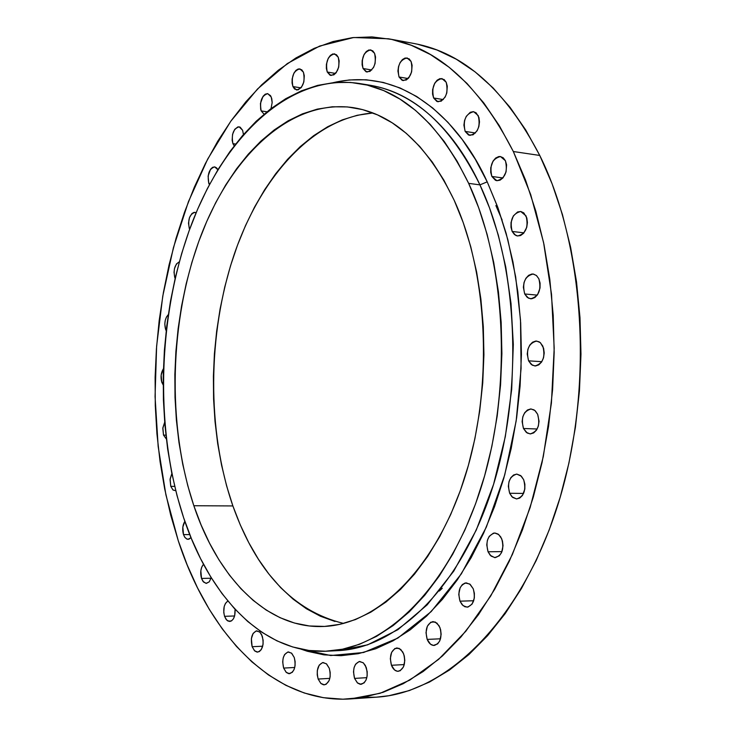 <?xml version="1.0" encoding="UTF-8"?>
<svg xmlns="http://www.w3.org/2000/svg" width="736" height="736" viewBox="0 0 736 736"><rect width="100%" height="100%" fill="white"/><g stroke="black" fill="none" stroke-linecap="round" stroke-linejoin="round"><path stroke-width="1.1" d="M189.649 229.292L189.29 228.454L189.925 228.519L189.29 228.454C187.698 219.586 189.557 214.222 194.874 212.354L196.107 212.787L194.028 212.382L191.958 213.514L189.492 217.552L188.499 223.164L189.29 228.454M175.14 278.41L174.8 277.592L175.14 278.41M166.198 330.749L165.582 329.332L166.354 329.388L165.582 329.332L166.198 330.749M163.162 384.9L161.782 382.288L163.171 382.352L161.782 382.288L163.162 384.9M166.345 439.024L163.512 435.086L165.904 435.16L163.512 435.086L166.345 439.024M175.775 490.746L172.942 489.918L170.77 486.33L174.708 486.376L170.77 486.33L173.052 490.02L175.775 490.746M191.02 537.666L188.076 539.313L186.907 539.083L184.791 537.271L183.494 534.603L189.778 534.575L183.494 534.603L184.92 537.446L186.834 539.056L188.931 539.175L191.02 537.666M211.241 577.723L209.254 581.817L206.384 583.381L203.596 582.084L201.517 578.432L211.103 578.238L201.517 578.432L202.989 581.376L206.034 583.363L209.153 581.928L211.241 577.723M235.069 609.261C235.382 616.382 233.597 620.457 229.724 621.488L226.762 620.154L224.554 616.317L234.6 615.968L224.554 616.317L226.081 619.353L228.114 621.138L231.454 620.936L233.367 618.902L234.683 615.664L235.069 609.261M262.292 636.198C264.15 644.837 262.596 650.136 257.646 652.105L254.5 650.734L252.135 646.705L262.697 646.217L252.135 646.705L254.748 650.964L257.02 652.078L259.33 651.59L261.326 649.548L263.065 644.313L263.129 640.154L261.574 634.496L259.661 631.948L256.211 630.927L253.101 633.448L251.381 638.655L252.135 646.705C250.304 638.075 251.868 632.785 256.827 630.844L259.946 632.215L262.292 636.198M294.244 657.487C296.185 666.273 294.602 671.683 289.487 673.707L286.148 672.29L283.636 668.086L294.75 667.478L283.636 668.086L286.368 672.492L288.751 673.67L292.266 672.354L294.05 669.604L295.053 665.804L295.127 661.544L294.244 657.487L291.484 653.099L287.868 651.995L284.62 654.525L283.222 657.855L282.679 661.922L283.636 668.086C281.704 659.309 283.305 653.918 288.438 651.921L291.741 653.329L294.244 657.487M329.268 668.27C331.32 677.24 329.682 682.769 324.355 684.848L320.813 683.394L318.154 679.052L329.848 678.362L318.154 679.052L321.025 683.588L323.527 684.811L326.057 684.351L329.084 680.68L330.133 676.798L330.197 672.437L329.268 668.27L326.361 663.752L322.57 662.593L319.176 665.16L317.299 670.588L317.234 674.912L318.154 679.052C316.121 670.082 317.777 664.571 323.113 662.52L326.609 663.973L329.268 668.27M366.206 667.34C368.377 676.531 366.666 682.189 361.082 684.333L357.365 682.852L354.559 678.399L366.841 677.663L354.559 678.399L357.576 683.036L360.208 684.296L364.072 682.944L366.031 680.064L367.126 676.08L367.19 671.618L365.369 665.491L363.152 662.713L359.168 661.526L355.608 664.166L354.071 667.644L353.492 671.922L354.559 678.399C352.415 669.217 354.136 663.568 359.738 661.462L363.409 662.943L366.206 667.34M403.65 653.872C405.941 663.292 404.138 669.107 398.25 671.306C395.352 671.287 393.088 669.272 391.442 665.28L404.285 664.571L391.442 665.28L394.625 670.008L397.376 671.269L400.163 670.763L403.484 666.89L404.8 660.542L404.294 655.978L402.767 651.986L399.087 648.324L394.901 648.48L391.616 652.363L390.319 658.665L391.442 665.28C389.178 655.859 391 650.072 396.906 647.901L400.734 649.41L403.65 653.872M439.935 627.55C442.345 637.238 440.432 643.2 434.194 645.454C431.213 645.417 428.876 643.402 427.184 639.409L440.524 638.793L427.184 639.409L430.514 644.184L433.394 645.426L437.635 643.908L439.778 640.844L441.14 634.34L440.616 629.694L439.006 625.637L435.151 621.966L430.772 622.196L427.34 626.216L425.997 632.675L427.184 639.409C424.801 629.731 426.742 623.778 432.998 621.57L436.936 623.088L439.935 627.55M473.239 588.791C475.76 598.754 473.717 604.872 467.102 607.163L463.054 605.627L459.991 601.174L473.717 600.742L459.991 601.174L462.116 604.707L464.931 606.777L468.004 607.053L472.089 604.09L474.334 598.037L474.38 593.28L473.239 588.791L469.734 584.025L465.18 582.986L462.337 584.577L460.138 587.742L458.749 594.348L459.991 601.174C457.498 591.21 459.568 585.111 466.21 582.857L470.203 584.393L473.239 588.791M501.722 538.807C504.344 549.056 502.145 555.33 495.135 557.64L491.096 556.103L488.051 551.779L501.98 551.604L488.051 551.779L490.24 555.294L494.73 557.63L499.293 555.818L501.584 552.543L503.038 545.744L502.458 540.978L500.719 536.884L498.088 534.088L494.978 533.011L493.387 533.177L489.21 536.342L487.416 540.233L486.754 544.898L488.051 551.779C485.456 541.53 487.683 535.274 494.712 533.011L498.695 534.538L501.722 538.807M523.664 479.697C526.35 490.213 523.995 496.634 516.598 498.934L512.642 497.407L509.662 493.267L523.59 493.424L509.662 493.267L511.916 496.736L516.516 498.934L519.726 498.07L522.468 495.42L524.832 489.081L524.878 484.205L523.664 479.697L521.373 476.229L516.746 474.085L513.553 475.005L510.839 477.664L509.008 481.648L508.337 486.376L509.662 493.267C507.003 482.742 509.386 476.348 516.801 474.094L520.702 475.612L523.664 479.697M537.666 414.313C540.399 425.086 537.887 431.618 530.141 433.909L526.341 432.4L523.471 428.49L537.16 428.996L523.471 428.49L527.206 433.016L530.426 433.909L533.683 432.915L536.461 430.155L538.347 426.052L539.046 421.24L537.666 414.313L535.348 410.927L533.885 409.814L530.656 408.958L527.408 410.007L524.658 412.776L522.799 416.852L522.118 421.618L523.471 428.49C520.766 417.717 523.305 411.203 531.079 408.968L534.824 410.467L537.666 414.313M542.828 346.113C545.56 357.098 542.92 363.713 534.888 365.967L531.291 364.495L528.586 360.842L541.806 361.689L528.586 360.842L532.33 365.203L535.569 365.967L538.835 364.835L541.632 361.974L543.518 357.806L544.217 352.967L543.6 348.22L540.5 342.82L539.037 341.771L535.79 341.044L532.533 342.222L529.773 345.101L527.914 349.25L527.224 354.034L528.586 360.842C525.881 349.858 528.558 343.261 536.608 341.053L540.141 342.516L542.828 346.113M538.853 278.778C541.549 289.91 538.798 296.58 530.592 298.798L527.234 297.372L524.704 293.977L537.289 295.127L524.704 293.977L528.43 298.154L531.64 298.788L534.879 297.537L537.657 294.584L540.04 287.978L540.086 283.13L538.853 278.778L536.544 275.604L533.508 274.086L531.861 274.031L528.632 275.328L525.89 278.3L524.041 282.486L523.36 287.27L524.704 293.977C522.036 282.845 524.823 276.193 533.057 274.022L536.351 275.448L538.853 278.778M526.074 215.924C528.706 227.13 525.881 233.809 517.61 235.98L514.51 234.609L512.164 231.463L523.995 232.843L512.164 231.463L515.816 235.465L517.362 235.952L520.6 235.52L523.618 233.284L526.746 227.35L527.418 222.557L526.829 217.939L523.802 212.879L520.821 211.49L517.592 211.968L513.332 215.933L511.023 222.493L510.977 227.24L512.164 231.463C509.56 220.266 512.412 213.606 520.711 211.48L526.074 215.924M505.411 160.715C507.95 171.902 505.108 178.554 496.883 180.697L491.86 176.456L502.918 177.974L491.86 176.456L495.42 180.265L496.92 180.697L500.066 180.164L503.01 177.873L506.055 171.93L506.589 164.855L505.411 160.715L503.203 157.789L500.305 156.52L498.732 156.575L495.641 158.056L493.01 161.138L490.756 167.661L490.71 172.344L491.86 176.456C489.357 165.278 492.218 158.645 500.462 156.547L505.411 160.715M478.244 115.616C480.663 126.702 477.848 133.299 469.789 135.406L465.143 131.413L475.456 132.995L465.143 131.413L468.574 135.056L473.064 134.826L477.112 130.787L478.851 126.592L479.495 121.928L478.952 117.512L476.109 112.801L473.312 111.642L470.267 112.286L466.265 116.362L464.545 120.529L463.91 125.148L465.143 131.413C462.742 120.336 465.584 113.758 473.662 111.688L478.244 115.616M446.209 82.266C448.509 93.187 445.758 99.691 437.948 101.77L433.624 97.989L443.284 99.572L433.624 97.989L436.908 101.476L441.223 101.163L445.105 97.124L446.789 92.984L447.295 86.186L446.209 82.266L444.176 79.562L440.027 78.605L437.156 80.169L434.718 83.242L432.612 89.608L432.566 94.088L433.624 97.989C431.351 87.078 434.12 80.592 441.95 78.54L446.209 82.266M411.084 61.484C413.255 72.174 410.596 78.559 403.098 80.62L399.032 76.995L408.149 78.54L399.032 76.995L402.169 80.353L406.29 79.994L408.903 77.676L411.617 71.944L412.114 65.292L411.084 61.484L409.142 58.871L405.177 57.988L402.436 59.552L400.099 62.578L398.516 66.617L397.918 71.052L399.032 76.995C396.879 66.304 399.565 59.947 407.082 57.905L411.084 61.484M374.569 53.314C376.63 63.747 374.081 69.984 366.924 72.036L363.06 68.512L371.726 70.003L363.06 68.512L366.05 71.778L369.978 71.401L373.529 67.491L375.066 63.517L375.544 57.031L374.569 53.314L372.72 50.775L368.948 49.938L366.335 51.474L364.099 54.446L362.167 60.545L362.112 64.823L363.06 68.512C361.026 58.089 363.593 51.87 370.76 49.846L374.569 53.314M338.238 57.224C340.179 67.372 337.76 73.462 330.961 75.477L327.253 72.027L335.57 73.425L327.253 72.027L330.096 75.228L333.84 74.87L336.214 72.652L338.689 67.178L339.158 60.849L338.238 57.224L336.472 54.74L332.884 53.912L330.39 55.402L328.256 58.291L326.407 64.253L326.352 68.42L327.253 72.027C325.321 61.888 327.759 55.816 334.576 53.82L338.238 57.224M303.425 72.211C305.274 82.073 302.984 88.007 296.534 90.004L292.928 86.581L300.996 87.869L292.928 86.581L294.584 89.038L297.988 89.93L301.475 87.271L303.848 81.954L304.299 75.771L303.425 72.211L301.751 69.773L298.328 68.926L295.946 70.362L293.903 73.158L292.137 78.964L292.072 83.048L292.928 86.581C291.097 76.728 293.406 70.812 299.865 68.834L303.425 72.211M271.253 97.023L272.164 102.562L271.032 108.588L272.164 102.506L271.777 98.67L270.535 95.652L267.536 93.619L265.218 94.208L263.065 96.287L260.443 103.454L260.682 109.287L261.197 110.924L266.947 111.78L261.197 110.924L264.058 114.172L261.197 110.924C259.44 101.347 261.63 95.588 267.748 93.647L271.253 97.023M209.42 184.653L208.785 183.328L210.045 183.476L208.785 183.328L209.42 184.653M242.604 130.244L243.46 134.55L242.604 130.244L240.092 127.126L237.921 126.877L234.729 129.324L232.567 134.338L232.144 140.226L232.916 143.658L235.612 144.026L232.916 143.658L234.204 145.838L232.916 143.658C231.233 134.348 233.303 128.736 239.117 126.813L242.604 130.244M370.456 85.312C423.697 94.668 460.009 141.763 479.936 184.874L468.657 183.365C506.929 265.107 512.468 390.218 480.645 488.971C448.813 587.898 385.784 648.766 326.867 651.185C264.095 654.332 209.889 597.522 183.623 517.721C154.312 428.784 157.476 315.284 191.231 225.032C225.078 135.332 290.6 73.066 359.536 83.508C403.135 90.914 439.512 124.2 468.657 183.365L479.936 184.874C518.337 266.285 523.931 390.807 492.071 489.118C460.212 587.586 397.035 648.204 337.934 650.642L332.387 650.762L337.934 650.642L367.595 644.856L397.863 629.712L427.147 604.891L453.762 571.127L476.238 530.132L493.562 484.38L505.328 436.586L511.704 389.27L513.314 344.439L511.014 303.425L505.733 266.92L498.318 235.124L489.523 207.902L479.936 184.874L487.214 181.847L498.051 208.049L507.812 239.55L515.66 276.828L520.499 319.967L521.088 368.46L516.175 420.9L504.74 474.895L486.33 527.132L461.352 573.859L431.158 611.634L397.808 638.112L363.621 652.492L330.722 655.528L300.656 649.023L307.335 651.268L323.969 654.856L341.026 655.693L358.349 653.678L375.765 648.738L393.088 640.808L410.118 629.906L426.65 616.041L442.474 599.288L457.378 579.784L471.15 557.695L483.598 533.232L494.528 506.672L503.774 478.317L511.189 448.518L516.654 417.662L520.085 386.142L521.428 354.393L520.674 322.837L517.831 291.888L512.964 261.952L506.156 233.404L497.527 206.604L487.214 181.847L475.392 159.418L462.236 139.518L447.939 122.323L432.694 107.971L416.714 96.517L400.191 88.016L383.327 82.45L366.298 79.782L349.287 79.948L333.242 82.653C407.606 65.302 462.751 127.254 487.214 181.847L479.936 184.874C450.69 125.93 414.202 92.745 370.456 85.312L359.738 83.545M372.48 113.031L357.254 115.276L342.304 119.876L327.741 126.712L313.692 135.654L300.27 146.584L287.564 159.335L275.66 173.779L264.629 189.75L254.546 207.101L245.474 225.667L237.452 245.3L230.524 265.825L224.728 287.095L220.101 308.945L216.651 331.228L214.406 353.777L213.385 376.446L213.587 399.059L215.022 421.48L217.672 443.532L221.545 465.069L226.624 485.926L232.88 505.936L193.844 505.733C166.741 424.608 169.4 320.353 200.192 237.608C231.076 155.333 290.766 98.698 353.16 107.631C393.76 114.236 427.441 145.139 454.204 200.321C488.805 275.439 493.387 389.436 464.186 479.283C434.976 569.268 377.356 624.735 323.306 626.483C266.984 628.829 217.939 577.999 193.844 505.733L232.88 505.936C256.386 571.973 293.305 611.138 343.62 623.429M502.145 220.027L495.88 205.556M363.428 697.369L376.473 697.176C445.694 693.119 519.966 622.481 556.977 507.684C594.007 393.098 586.031 248.556 539.755 155.443L513.332 151.524L530.684 194.525L543.582 242.549L551.531 294.308L554.19 348.312L551.42 402.951L543.306 456.559L530.141 507.546L512.394 554.447L490.719 595.994L465.842 631.212L438.582 659.392L409.75 680.128L380.153 693.275L350.529 698.924C273.994 704.048 208.95 635.177 178.25 540.693L165.913 494.877L158.166 446.494L155.066 396.566L156.621 346.113L162.766 296.139L173.429 247.627L188.462 201.6L207.681 159.096L230.828 121.182L257.536 88.973L287.334 63.563L319.626 46.074L353.666 37.518L388.516 38.787C437.856 47.895 479.458 85.468 513.332 151.524L539.755 155.443C505.65 89.994 463.763 52.679 414.083 43.507L388.645 38.815M417.257 44.132L436.963 49.993L456.329 59.239L475.125 71.898L493.111 87.943L510.039 107.318L525.67 129.876L539.755 155.443L552.083 183.761L562.433 214.535L570.63 247.397L576.527 281.934L579.996 317.694L580.98 354.191L579.444 390.917L575.405 427.358L568.937 463.008L560.142 497.38L549.176 530.021L536.204 560.51L521.456 588.487L505.154 613.649L487.545 635.738L468.896 654.58L449.466 670.036L429.502 682.042L409.253 690.589L388.958 695.704L376.234 697.194M372.996 112.994C313.674 117.401 260.673 176.327 233.965 255.116C207.442 334.328 206.788 430.385 232.88 505.936L240.295 524.934L248.823 542.772L258.437 559.277L269.063 574.282L280.664 587.632L293.14 599.178L306.424 608.755L320.418 616.234L335.009 621.478M439.272 591.063L442.253 588.294M513.332 151.524L525.568 180.118L535.836 211.204L543.968 244.398L549.801 279.303L553.224 315.45L554.171 352.351L552.607 389.482L548.559 426.328L542.082 462.374L533.306 497.131L522.358 530.132L509.422 560.952L494.721 589.232L478.483 614.652L460.957 636.962L442.4 655.988L423.071 671.591L403.218 683.698L383.097 692.309L362.931 697.452L342.948 699.2L323.334 697.673L304.272 692.999L285.927 685.354L268.438 674.921L251.924 661.885L236.495 646.456L222.244 628.848L209.236 609.252L197.533 587.889L187.192 564.972L178.25 540.693L170.734 515.246L164.671 488.842L160.071 461.665L156.934 433.89L155.287 405.72L155.112 377.32L156.418 348.873L159.178 320.565L163.392 292.56L169.032 265.043L176.088 238.206L184.515 212.216L194.304 187.266L205.39 163.539L217.727 141.238L231.27 120.557L245.953 101.688L261.676 84.833L278.364 70.196L295.909 57.969L314.189 48.355L333.068 41.529L352.388 37.656L371.984 36.91L391.672 39.413L411.24 45.273L430.468 54.556L449.135 67.28L467.001 83.444L483.81 102.966L499.339 125.727L513.332 151.524M179.317 261.832L176.502 263.884L174.496 268.53L174.027 272.302L174.8 277.592C173.218 269.772 174.717 264.518 179.317 261.832M168.296 314.631L166.456 317.014L165.278 320.28L164.809 324.033L165.582 329.332C164.082 323.251 164.993 318.348 168.296 314.631M163.429 368.782L161.156 375.047L161.782 382.288C160.42 377.209 160.963 372.71 163.429 368.782M164.68 422.252L162.877 427.772L163.512 435.086L162.812 428.37L164.68 422.252M171.874 473.533L170.126 478.924L170.77 486.33L170.053 479.614L171.874 473.533M184.856 521.318L182.841 527.068L183.494 534.603C182.123 529.552 182.574 525.127 184.856 521.318M203.495 564.273L201.728 567.162L200.836 570.75L201.517 578.432C200.017 572.654 200.67 567.925 203.495 564.273M227.856 601.018L225.492 603.327L224.195 606.547L223.762 612.49L224.554 616.317C222.852 609.123 223.956 604.026 227.856 601.018M217.893 169.749L216.678 167.946L214.71 166.888L212.557 167.348L210.551 169.252L208.104 176.051L208.785 183.328C207.156 174.257 209.116 168.774 214.654 166.879L217.893 169.749M468.657 183.365L478.694 207.8L487.085 234.241L493.709 262.402L498.438 291.934L501.179 322.46L501.897 353.593L500.563 384.9L497.205 415.987L491.85 446.43L484.61 475.824L475.576 503.81L464.894 530.03L452.741 554.18L439.291 576.012L424.736 595.286L409.28 611.855L393.125 625.582L376.492 636.392L359.564 644.267L342.544 649.198L325.616 651.231L308.936 650.458L292.68 646.962L276.966 640.872L261.942 632.325L247.71 621.478L234.37 608.506L222.005 593.566L210.698 576.831L200.496 558.504L191.461 538.734L183.623 517.721L177.026 495.632L171.7 472.65L167.642 448.951L164.882 424.69L163.42 400.053L163.254 375.194L164.395 350.29L166.814 325.514L170.513 301.015L175.472 276.975L181.663 253.543L189.06 230.911L197.625 209.226L207.313 188.683L218.086 169.427L229.871 151.653L242.613 135.516L256.238 121.201L270.646 108.873L285.743 98.698L301.429 90.822L317.566 85.404L334.024 82.57L350.649 82.441L367.292 85.1L383.769 90.629L399.896 99.056L415.5 110.382L430.367 124.577L444.305 141.57L457.13 161.221L468.657 183.365M193.844 505.733L201.121 525.007L209.502 543.094L218.951 559.838L229.411 575.064L240.828 588.625L253.129 600.346L266.23 610.08L280.03 617.679L294.428 623.024L309.313 625.968L324.539 626.428L339.977 624.312L355.46 619.565L370.834 612.159L385.912 602.085L400.522 589.398L414.488 574.172L427.616 556.517L439.732 536.59L450.671 514.602L460.267 490.774L468.381 465.391L474.886 438.748L479.688 411.194L482.724 383.07L483.929 354.734L483.304 326.572L480.866 298.926L476.652 272.164L470.727 246.615L463.211 222.576L454.204 200.321L443.854 180.09L432.308 162.086L419.732 146.473L406.3 133.354L392.178 122.811L377.55 114.899L362.572 109.609L347.42 106.922L332.249 106.794L317.207 109.14L302.422 113.868L288.034 120.86L274.151 129.996L260.884 141.128L248.326 154.118L236.56 168.811L225.658 185.049L215.694 202.676L206.715 221.527L198.775 241.445L191.921 262.274L186.171 283.857L181.571 306.02L178.14 328.615L175.895 351.477L174.855 374.458L175.012 397.385L176.382 420.109L178.968 442.465L182.749 464.296L187.717 485.447L193.844 505.733M376.473 697.176L350.529 698.924M337.934 650.642L326.867 651.185"/></g></svg>
